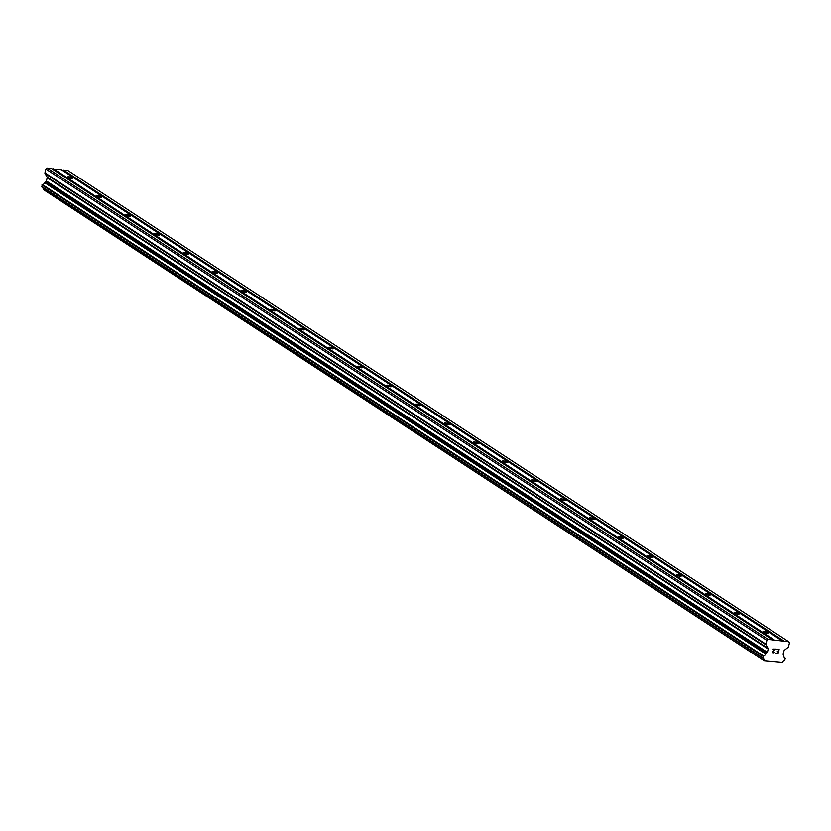 <?xml version="1.0" encoding="UTF-8"?>
<svg xmlns="http://www.w3.org/2000/svg" width="831" height="831" viewBox="0 0 831 831"><rect width="100%" height="100%" fill="white"/><g stroke="black" fill="none" stroke-linecap="round" stroke-linejoin="round"><path stroke-width="1.25" d="M763.606 632.017A2.524 0.54 -166 0 1 763.315 631.643A2.524 0.54 -166 0 1 765.216 631.581A2.524 0.54 -166 0 1 767.917 632.505A2.524 0.54 -166 0 1 768.218 632.869A2.524 0.54 -166 0 1 766.307 632.931A2.524 0.54 -166 0 1 763.606 632.017M734.625 613.07A2.524 0.54 -166 0 1 734.324 612.696A2.524 0.54 -166 0 1 736.235 612.634A2.524 0.54 -166 0 1 738.936 613.548A2.524 0.54 -166 0 1 739.237 613.922A2.524 0.54 -166 0 1 737.326 613.984A2.524 0.54 -166 0 1 734.625 613.07M705.633 594.123A2.524 0.54 -166 0 1 705.342 593.75A2.524 0.54 -166 0 1 707.254 593.687A2.524 0.54 -166 0 1 709.954 594.601A2.524 0.54 -166 0 1 710.245 594.975A2.524 0.54 -166 0 1 708.334 595.038A2.524 0.54 -166 0 1 705.633 594.123M676.652 575.177A2.524 0.54 -166 0 1 676.351 574.803A2.524 0.54 -166 0 1 678.262 574.74A2.524 0.54 -166 0 1 680.963 575.654A2.524 0.54 -166 0 1 681.264 576.028A2.524 0.54 -166 0 1 679.353 576.091A2.524 0.54 -166 0 1 676.652 575.177M647.671 556.23A2.524 0.54 -166 0 1 647.37 555.856A2.524 0.54 -166 0 1 649.281 555.794A2.524 0.54 -166 0 1 651.982 556.708A2.524 0.54 -166 0 1 652.273 557.082A2.524 0.54 -166 0 1 650.372 557.144A2.524 0.54 -166 0 1 647.671 556.23M618.68 537.283A2.524 0.54 -166 0 1 618.389 536.909A2.524 0.54 -166 0 1 620.3 536.847A2.524 0.54 -166 0 1 623.001 537.761A2.524 0.54 -166 0 1 623.292 538.135A2.524 0.54 -166 0 1 621.38 538.197A2.524 0.54 -166 0 1 618.68 537.283M589.698 518.336A2.524 0.54 -166 0 1 589.397 517.962A2.524 0.54 -166 0 1 591.308 517.9A2.524 0.54 -166 0 1 594.009 518.814A2.524 0.54 -166 0 1 594.31 519.188A2.524 0.54 -166 0 1 592.399 519.25A2.524 0.54 -166 0 1 589.698 518.336M560.717 499.379A2.524 0.54 -166 0 1 560.416 499.016A2.524 0.54 -166 0 1 562.327 498.953A2.524 0.54 -166 0 1 565.028 499.867A2.524 0.54 -166 0 1 565.319 500.241A2.524 0.54 -166 0 1 563.408 500.304A2.524 0.54 -166 0 1 560.717 499.379M531.726 480.432A2.524 0.54 -166 0 1 531.435 480.069A2.524 0.54 -166 0 1 533.336 480.006A2.524 0.54 -166 0 1 536.037 480.92A2.524 0.54 -166 0 1 536.338 481.294A2.524 0.54 -166 0 1 534.426 481.357A2.524 0.54 -166 0 1 531.726 480.432M502.745 461.485A2.524 0.54 -166 0 1 502.443 461.122A2.524 0.54 -166 0 1 504.355 461.06A2.524 0.54 -166 0 1 507.055 461.974A2.524 0.54 -166 0 1 507.357 462.348A2.524 0.54 -166 0 1 505.445 462.41A2.524 0.54 -166 0 1 502.745 461.485M473.753 442.539A2.524 0.54 -166 0 1 473.462 442.175A2.524 0.54 -166 0 1 475.374 442.113A2.524 0.54 -166 0 1 478.074 443.027A2.524 0.54 -166 0 1 478.365 443.401A2.524 0.54 -166 0 1 476.454 443.463A2.524 0.54 -166 0 1 473.753 442.539M444.772 423.592A2.524 0.54 -166 0 1 444.471 423.228A2.524 0.54 -166 0 1 446.382 423.166A2.524 0.54 -166 0 1 449.083 424.08A2.524 0.54 -166 0 1 449.384 424.454A2.524 0.54 -166 0 1 447.473 424.516A2.524 0.54 -166 0 1 444.772 423.592M415.791 404.645A2.524 0.54 -166 0 1 415.49 404.281A2.524 0.54 -166 0 1 417.401 404.219A2.524 0.54 -166 0 1 420.102 405.133A2.524 0.54 -166 0 1 420.393 405.507A2.524 0.54 -166 0 1 418.492 405.57A2.524 0.54 -166 0 1 415.791 404.645M386.799 385.698A2.524 0.54 -166 0 1 386.508 385.335A2.524 0.54 -166 0 1 388.42 385.272A2.524 0.54 -166 0 1 391.11 386.186A2.524 0.54 -166 0 1 391.411 386.56A2.524 0.54 -166 0 1 389.5 386.623A2.524 0.54 -166 0 1 386.799 385.698M357.818 366.751A2.524 0.54 -166 0 1 357.517 366.388A2.524 0.54 -166 0 1 359.428 366.326A2.524 0.54 -166 0 1 362.129 367.24A2.524 0.54 -166 0 1 362.43 367.614A2.524 0.54 -166 0 1 360.519 367.676A2.524 0.54 -166 0 1 357.818 366.751M328.837 347.805A2.524 0.54 -166 0 1 328.536 347.441A2.524 0.54 -166 0 1 330.447 347.379A2.524 0.54 -166 0 1 333.148 348.293A2.524 0.54 -166 0 1 333.439 348.667A2.524 0.54 -166 0 1 331.527 348.729A2.524 0.54 -166 0 1 328.837 347.805M299.846 328.858A2.524 0.54 -166 0 1 299.555 328.494A2.524 0.54 -166 0 1 301.456 328.432A2.524 0.54 -166 0 1 304.156 329.346A2.524 0.54 -166 0 1 304.458 329.72A2.524 0.54 -166 0 1 302.546 329.782A2.524 0.54 -166 0 1 299.846 328.858M270.864 309.911A2.524 0.54 -166 0 1 270.563 309.548A2.524 0.54 -166 0 1 272.475 309.485A2.524 0.54 -166 0 1 275.175 310.399A2.524 0.54 -166 0 1 275.476 310.773A2.524 0.54 -166 0 1 273.565 310.836A2.524 0.54 -166 0 1 270.864 309.911M241.873 290.964A2.524 0.54 -166 0 1 241.582 290.601A2.524 0.54 -166 0 1 243.493 290.538A2.524 0.54 -166 0 1 246.194 291.452A2.524 0.54 -166 0 1 246.485 291.826A2.524 0.54 -166 0 1 244.574 291.889A2.524 0.54 -166 0 1 241.873 290.964M212.892 272.017A2.524 0.54 -166 0 1 212.591 271.654A2.524 0.54 -166 0 1 214.502 271.592A2.524 0.54 -166 0 1 217.203 272.506A2.524 0.54 -166 0 1 217.504 272.88A2.524 0.54 -166 0 1 215.593 272.942A2.524 0.54 -166 0 1 212.892 272.017M183.911 253.071A2.524 0.54 -166 0 1 183.609 252.707A2.524 0.54 -166 0 1 185.521 252.645A2.524 0.54 -166 0 1 188.221 253.559A2.524 0.54 -166 0 1 188.512 253.933A2.524 0.54 -166 0 1 186.611 253.995A2.524 0.54 -166 0 1 183.911 253.071M154.919 234.124A2.524 0.54 -166 0 1 154.628 233.76A2.524 0.54 -166 0 1 156.54 233.698A2.524 0.54 -166 0 1 159.23 234.612A2.524 0.54 -166 0 1 159.531 234.986A2.524 0.54 -166 0 1 157.62 235.048A2.524 0.54 -166 0 1 154.919 234.124M125.938 215.177A2.524 0.54 -166 0 1 125.637 214.814A2.524 0.54 -166 0 1 127.548 214.751A2.524 0.54 -166 0 1 130.249 215.665A2.524 0.54 -166 0 1 130.55 216.039A2.524 0.54 -166 0 1 128.639 216.102A2.524 0.54 -166 0 1 125.938 215.177M96.947 196.23A2.524 0.54 -166 0 1 96.656 195.867A2.524 0.54 -166 0 1 98.567 195.804A2.524 0.54 -166 0 1 101.268 196.718A2.524 0.54 -166 0 1 101.559 197.092A2.524 0.54 -166 0 1 99.647 197.155A2.524 0.54 -166 0 1 96.947 196.23M67.965 177.283A2.524 0.54 -166 0 1 67.675 176.92A2.524 0.54 -166 0 1 69.575 176.858A2.524 0.54 -166 0 1 72.276 177.772A2.524 0.54 -166 0 1 72.577 178.146A2.524 0.54 -166 0 1 70.666 178.208A2.524 0.54 -166 0 1 67.965 177.283M777.899 653.343L778.315 651.66L777.899 653.332L775.894 653.395L778.076 653.644L775.894 653.395M778.315 651.66L777.265 651.546L778.315 651.66M777.265 651.546L778.387 651.379L778.803 649.707L778.387 651.379M778.803 649.707L776.871 649.489L778.803 649.707M776.871 649.489L779.125 649.458L778.086 653.644L779.125 649.447M774.648 652.169L773.703 652.865M773.651 653.145L772.923 653.062L773.651 653.145M772.923 653.062L772.498 651.753L775.053 649.281L773.505 650.642M775.053 649.281L772.996 649.053L775.053 649.281M772.996 649.053L775.655 649.063L772.747 651.805L773.017 652.782L772.747 651.805L775.655 649.063M764.115 660.51A2.566 2.129 -56.8 0 0 762.796 658.266L763.388 655.877A2.566 2.129 -56.8 0 0 765.735 654.039L767.013 652.896A0.935 0.779 -56.8 0 0 767.397 652.293L768.208 649.042A0.935 0.779 -56.8 0 0 768.135 648.398L766.016 644.825A0.935 0.779 -56.8 0 1 765.943 644.17L766.888 640.379L768.156 639.382L788.733 641.709L789.45 642.924L788.505 646.715A0.935 0.779 -56.8 0 1 788.11 647.318L784.391 650.226A0.935 0.779 -56.8 0 0 783.997 650.829L783.186 654.08A0.935 0.779 -56.8 0 0 783.269 654.724L783.913 656.095A2.566 2.129 -56.8 0 0 785.243 658.349L784.641 660.738A2.566 2.129 -56.8 0 0 782.303 662.567L764.323 660.936L43.119 189.198L764.323 660.936M782.324 640.981L61.328 169.68L52.332 169.046M788.733 641.709L67.727 170.407L62.024 170.137M42.682 187.557A2.566 2.129 -56.8 0 1 43.119 189.198M772.643 639.891L51.636 168.589L47.159 168.08L45.882 169.067L44.936 172.869A0.935 0.779 123.2 0 0 45.019 173.513L47.128 177.086A0.935 0.779 -56.8 0 1 47.201 177.741L46.391 180.992A0.935 0.779 -56.8 0 1 46.006 181.584L44.729 182.737A2.566 2.129 -56.8 0 1 42.381 184.565L41.706 186.923L762.64 658.162M774.139 640.441L53.132 169.129M774.565 640.109L53.558 168.797M768.156 639.382L47.159 168.08M766.888 640.379L45.882 169.067M765.995 653.685L44.988 182.384M765.735 654.039L44.729 182.737M764.229 660.77L43.222 189.468M784.256 641.2L63.249 169.898M783.83 641.532L62.824 170.23M765.943 644.17L44.936 172.869M766.016 644.825L45.019 173.513M768.135 648.398L47.128 177.086M768.208 649.042L47.201 177.741M767.397 652.293L46.391 180.992M767.013 652.896L46.006 181.584M763.388 655.877L42.381 184.565M763.128 655.971L42.121 184.669L763.118 655.981M762.92 656.282L41.924 184.981M762.557 657.768L41.55 186.466M41.602 186.809L762.609 658.121L41.592 186.788M785.243 658.349L784.371 657.778M762.713 658.225L41.706 186.923M785.337 658.381L784.339 657.737"/></g></svg>
